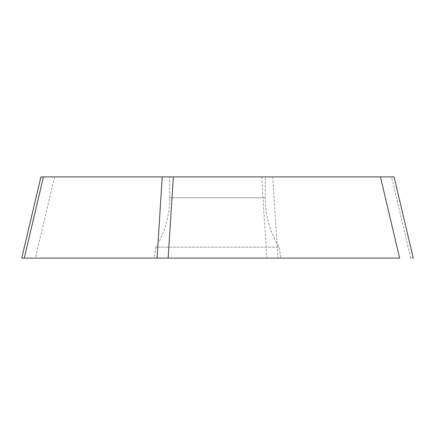 <?xml version="1.0" encoding="UTF-8"?>
<svg xmlns="http://www.w3.org/2000/svg" width="435" height="435" viewBox="0 0 435 435"><rect width="100%" height="100%" fill="white"/><g stroke="black" fill="none" stroke-linecap="round" stroke-linejoin="round"><path stroke-width="0.33" stroke-dasharray="2.17 1.63" d="M410.602 258.113L413.25 258.113M154.023 258.113L157.051 258.113L154.023 258.113L155.947 247.189L279.053 247.189L280.977 258.113L168.149 258.113L280.977 258.113M410.716 258.113L391.56 176.887L43.44 176.887M169.721 176.887L265.279 176.887L169.721 176.887L169.721 197.767A95.553 95.553 0 0 1 155.947 247.189L279.053 247.189A95.553 95.553 0 0 1 265.279 197.767L265.279 176.887M157.051 258.113L168.149 258.113M54.538 176.887L35.382 258.113M261.658 176.887L266.851 258.113M272.761 176.887L277.949 258.113M169.721 197.767L265.279 197.767L169.721 197.767"/><path stroke-width="0.65" d="M413.25 258.113L394.094 176.887L43.44 176.887L24.284 258.113L399.618 258.113L21.75 258.113L40.906 176.887L43.44 176.887L40.906 176.887M173.342 176.887L168.149 258.113L157.051 258.113L168.149 258.113L157.051 258.113L162.239 176.887M380.462 176.887L399.618 258.113"/></g></svg>
